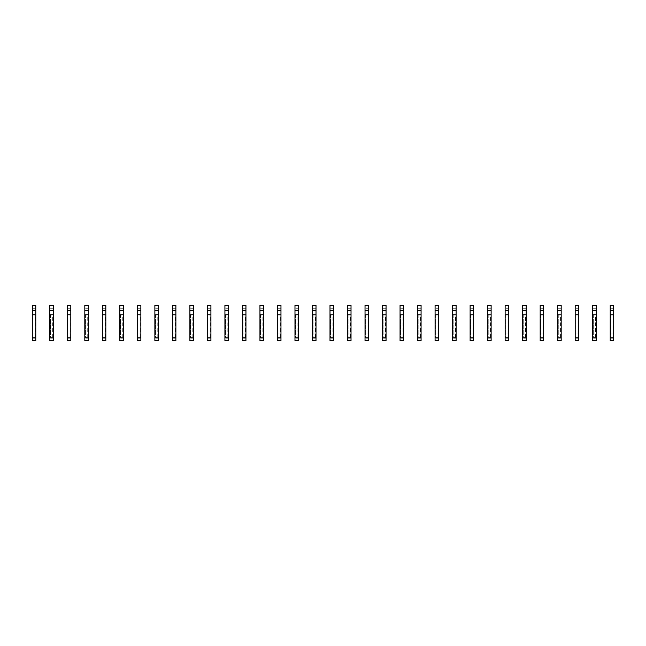 <?xml version="1.0" encoding="UTF-8"?>
<svg xmlns="http://www.w3.org/2000/svg" width="646" height="646" viewBox="0 0 646 646"><rect width="100%" height="100%" fill="white"/><g stroke="black" fill="none" stroke-linecap="round" stroke-linejoin="round"><path stroke-width="0.48" stroke-dasharray="3.23 2.42" d="M35.191 337.406L35.191 314.554L32.3 314.554L32.3 340.822L32.3 314.554L32.914 314.554L32.914 337.406L32.3 338.019L32.914 337.406L32.914 314.554L35.805 314.554L35.805 338.019L35.191 337.406L32.914 337.406L35.191 337.406L35.191 314.554L35.805 314.554L35.805 340.822L35.805 338.019L35.191 337.406M35.805 340.822L32.3 340.822L32.3 305.178L35.805 305.178L35.805 308.247L32.3 308.247L35.805 308.247L35.805 315.078L32.3 315.078L35.805 315.078L35.805 333.99L32.3 333.99L35.805 333.99L35.805 338.189L32.3 338.189L35.805 338.189L35.805 340.822L32.3 340.822L35.805 340.822M52.706 337.406L52.706 314.554L49.815 314.554L49.815 340.822L49.815 314.554L50.428 314.554L50.428 337.406L49.815 338.019L50.428 337.406L50.428 314.554L53.311 314.554L53.311 338.019L52.706 337.406L50.428 337.406L52.706 337.406L52.706 314.554L53.311 314.554L53.311 340.822L53.311 338.019L52.706 337.406M53.311 340.822L49.815 340.822L49.815 305.178L53.311 305.178L53.311 308.247L49.815 308.247L53.311 308.247L53.311 315.078L49.815 315.078L53.311 315.078L53.311 333.99L49.815 333.99L53.311 333.99L53.311 338.189L49.815 338.189L53.311 338.189L53.311 340.822L49.815 340.822L53.311 340.822M70.212 337.406L70.212 314.554L67.321 314.554L67.321 340.822L67.321 314.554L67.935 314.554L67.935 337.406L67.321 338.019L67.935 337.406L67.935 314.554L70.826 314.554L70.826 338.019L70.212 337.406L67.935 337.406L70.212 337.406L70.212 314.554L70.826 314.554L70.826 340.822L70.826 338.019L70.212 337.406M70.826 340.822L67.321 340.822L67.321 305.178L70.826 305.178L70.826 308.247L67.321 308.247L70.826 308.247L70.826 315.078L67.321 315.078L70.826 315.078L70.826 333.99L67.321 333.99L70.826 333.99L70.826 338.189L67.321 338.189L70.826 338.189L70.826 340.822L67.321 340.822L70.826 340.822M87.727 337.406L87.727 314.554L84.836 314.554L84.836 340.822L84.836 314.554L85.45 314.554L85.45 337.406L84.836 338.019L85.45 337.406L85.45 314.554L88.341 314.554L88.341 338.019L87.727 337.406L85.45 337.406L87.727 337.406L87.727 314.554L88.341 314.554L88.341 340.822L88.341 338.019L87.727 337.406M88.341 340.822L84.836 340.822L84.836 305.178L88.341 305.178L88.341 308.247L84.836 308.247L88.341 308.247L88.341 315.078L84.836 315.078L88.341 315.078L88.341 333.99L84.836 333.99L88.341 333.99L88.341 338.189L84.836 338.189L88.341 338.189L88.341 340.822L84.836 340.822L88.341 340.822M105.241 337.406L105.241 314.554L102.351 314.554L102.351 340.822L102.351 314.554L102.964 314.554L102.964 337.406L102.351 338.019L102.964 337.406L102.964 314.554L105.847 314.554L105.847 338.019L105.241 337.406L102.964 337.406L105.241 337.406L105.241 314.554L105.847 314.554L105.847 340.822L105.847 338.019L105.241 337.406M105.847 340.822L102.351 340.822L102.351 305.178L105.847 305.178L105.847 308.247L102.351 308.247L105.847 308.247L105.847 315.078L102.351 315.078L105.847 315.078L105.847 333.99L102.351 333.99L105.847 333.99L105.847 338.189L102.351 338.189L105.847 338.189L105.847 340.822L102.351 340.822L105.847 340.822M122.748 337.406L122.748 314.554L119.857 314.554L119.857 340.822L119.857 314.554L120.471 314.554L120.471 337.406L119.857 338.019L120.471 337.406L120.471 314.554L123.362 314.554L123.362 338.019L122.748 337.406L120.471 337.406L122.748 337.406L122.748 314.554L123.362 314.554L123.362 340.822L123.362 338.019L122.748 337.406M123.362 340.822L119.857 340.822L119.857 305.178L123.362 305.178L123.362 308.247L119.857 308.247L123.362 308.247L123.362 315.078L119.857 315.078L123.362 315.078L123.362 333.99L119.857 333.99L123.362 333.99L123.362 338.189L119.857 338.189L123.362 338.189L123.362 340.822L119.857 340.822L123.362 340.822M140.263 337.406L140.263 314.554L137.372 314.554L137.372 340.822L137.372 314.554L137.986 314.554L137.986 337.406L137.372 338.019L137.986 337.406L137.986 314.554L140.876 314.554L140.876 338.019L140.263 337.406L137.986 337.406L140.263 337.406L140.263 314.554L140.876 314.554L140.876 340.822L140.876 338.019L140.263 337.406M140.876 340.822L137.372 340.822L137.372 305.178L140.876 305.178L140.876 308.247L137.372 308.247L140.876 308.247L140.876 315.078L137.372 315.078L140.876 315.078L140.876 333.99L137.372 333.99L140.876 333.99L140.876 338.189L137.372 338.189L140.876 338.189L140.876 340.822L137.372 340.822L140.876 340.822M157.777 337.406L157.777 314.554L154.887 314.554L154.887 340.822L154.887 314.554L155.5 314.554L155.5 337.406L154.887 338.019L155.5 337.406L155.5 314.554L158.383 314.554L158.383 338.019L157.777 337.406L155.5 337.406L157.777 337.406L157.777 314.554L158.383 314.554L158.383 340.822L158.383 338.019L157.777 337.406M158.383 340.822L154.887 340.822L154.887 305.178L158.383 305.178L158.383 308.247L154.887 308.247L158.383 308.247L158.383 315.078L154.887 315.078L158.383 315.078L158.383 333.99L154.887 333.99L158.383 333.99L158.383 338.189L154.887 338.189L158.383 338.189L158.383 340.822L154.887 340.822L158.383 340.822M175.284 337.406L175.284 314.554L172.393 314.554L172.393 340.822L172.393 314.554L173.007 314.554L173.007 337.406L172.393 338.019L173.007 337.406L173.007 314.554L175.898 314.554L175.898 338.019L175.284 337.406L173.007 337.406L175.284 337.406L175.284 314.554L175.898 314.554L175.898 340.822L175.898 338.019L175.284 337.406M175.898 340.822L172.393 340.822L172.393 305.178L175.898 305.178L175.898 308.247L172.393 308.247L175.898 308.247L175.898 315.078L172.393 315.078L175.898 315.078L175.898 333.99L172.393 333.99L175.898 333.99L175.898 338.189L172.393 338.189L175.898 338.189L175.898 340.822L172.393 340.822L175.898 340.822M192.799 337.406L192.799 314.554L189.908 314.554L189.908 340.822L189.908 314.554L190.522 314.554L190.522 337.406L189.908 338.019L190.522 337.406L190.522 314.554L193.412 314.554L193.412 338.019L192.799 337.406L190.522 337.406L192.799 337.406L192.799 314.554L193.412 314.554L193.412 340.822L193.412 338.019L192.799 337.406M193.412 340.822L189.908 340.822L189.908 305.178L193.412 305.178L193.412 308.247L189.908 308.247L193.412 308.247L193.412 315.078L189.908 315.078L193.412 315.078L193.412 333.99L189.908 333.99L193.412 333.99L193.412 338.189L189.908 338.189L193.412 338.189L193.412 340.822L189.908 340.822L193.412 340.822M210.313 337.406L210.313 314.554L207.423 314.554L207.423 340.822L207.423 314.554L208.036 314.554L208.036 337.406L207.423 338.019L208.036 337.406L208.036 314.554L210.919 314.554L210.919 338.019L210.313 337.406L208.036 337.406L210.313 337.406L210.313 314.554L210.919 314.554L210.919 340.822L210.919 338.019L210.313 337.406M210.919 340.822L207.423 340.822L207.423 305.178L210.919 305.178L210.919 308.247L207.423 308.247L210.919 308.247L210.919 315.078L207.423 315.078L210.919 315.078L210.919 333.99L207.423 333.99L210.919 333.99L210.919 338.189L207.423 338.189L210.919 338.189L210.919 340.822L207.423 340.822L210.919 340.822M227.82 337.406L227.82 314.554L224.929 314.554L224.929 340.822L224.929 314.554L225.543 314.554L225.543 337.406L224.929 338.019L225.543 337.406L225.543 314.554L228.434 314.554L228.434 338.019L227.82 337.406L225.543 337.406L227.82 337.406L227.82 314.554L228.434 314.554L228.434 340.822L228.434 338.019L227.82 337.406M228.434 340.822L224.929 340.822L224.929 305.178L228.434 305.178L228.434 308.247L224.929 308.247L228.434 308.247L228.434 315.078L224.929 315.078L228.434 315.078L228.434 333.99L224.929 333.99L228.434 333.99L228.434 338.189L224.929 338.189L228.434 338.189L228.434 340.822L224.929 340.822L228.434 340.822M245.335 337.406L245.335 314.554L242.444 314.554L242.444 340.822L242.444 314.554L243.058 314.554L243.058 337.406L242.444 338.019L243.058 337.406L243.058 314.554L245.948 314.554L245.948 338.019L245.335 337.406L243.058 337.406L245.335 337.406L245.335 314.554L245.948 314.554L245.948 340.822L245.948 338.019L245.335 337.406M245.948 340.822L242.444 340.822L242.444 305.178L245.948 305.178L245.948 308.247L242.444 308.247L245.948 308.247L245.948 315.078L242.444 315.078L245.948 315.078L245.948 333.99L242.444 333.99L245.948 333.99L245.948 338.189L242.444 338.189L245.948 338.189L245.948 340.822L242.444 340.822L245.948 340.822M262.849 337.406L262.849 314.554L259.958 314.554L259.958 340.822L259.958 314.554L260.572 314.554L260.572 337.406L259.958 338.019L260.572 337.406L260.572 314.554L263.463 314.554L263.463 338.019L262.849 337.406L260.572 337.406L262.849 337.406L262.849 314.554L263.463 314.554L263.463 340.822L263.463 338.019L262.849 337.406M263.463 340.822L259.958 340.822L259.958 305.178L263.463 305.178L263.463 308.247L259.958 308.247L263.463 308.247L263.463 315.078L259.958 315.078L263.463 315.078L263.463 333.99L259.958 333.99L263.463 333.99L263.463 338.189L259.958 338.189L263.463 338.189L263.463 340.822L259.958 340.822L263.463 340.822M280.356 337.406L280.356 314.554L277.465 314.554L277.465 340.822L277.465 314.554L278.079 314.554L278.079 337.406L277.465 338.019L278.079 337.406L278.079 314.554L280.97 314.554L280.97 338.019L280.356 337.406L278.079 337.406L280.356 337.406L280.356 314.554L280.97 314.554L280.97 340.822L280.97 338.019L280.356 337.406M280.97 340.822L277.465 340.822L277.465 305.178L280.97 305.178L280.97 308.247L277.465 308.247L280.97 308.247L280.97 315.078L277.465 315.078L280.97 315.078L280.97 333.99L277.465 333.99L280.97 333.99L280.97 338.189L277.465 338.189L280.97 338.189L280.97 340.822L277.465 340.822L280.97 340.822M297.871 337.406L297.871 314.554L294.98 314.554L294.98 340.822L294.98 314.554L295.593 314.554L295.593 337.406L294.98 338.019L295.593 337.406L295.593 314.554L298.484 314.554L298.484 338.019L297.871 337.406L295.593 337.406L297.871 337.406L297.871 314.554L298.484 314.554L298.484 340.822L298.484 338.019L297.871 337.406M298.484 340.822L294.98 340.822L294.98 305.178L298.484 305.178L298.484 308.247L294.98 308.247L298.484 308.247L298.484 315.078L294.98 315.078L298.484 315.078L298.484 333.99L294.98 333.99L298.484 333.99L298.484 338.189L294.98 338.189L298.484 338.189L298.484 340.822L294.98 340.822L298.484 340.822M315.385 337.406L315.385 314.554L312.494 314.554L312.494 340.822L312.494 314.554L313.108 314.554L313.108 337.406L312.494 338.019L313.108 337.406L313.108 314.554L315.999 314.554L315.999 338.019L315.385 337.406L313.108 337.406L315.385 337.406L315.385 314.554L315.999 314.554L315.999 340.822L315.999 338.019L315.385 337.406M315.999 340.822L312.494 340.822L312.494 305.178L315.999 305.178L315.999 308.247L312.494 308.247L315.999 308.247L315.999 315.078L312.494 315.078L315.999 315.078L315.999 333.99L312.494 333.99L315.999 333.99L315.999 338.189L312.494 338.189L315.999 338.189L315.999 340.822L312.494 340.822L315.999 340.822M332.892 337.406L332.892 314.554L330.001 314.554L330.001 340.822L330.001 314.554L330.615 314.554L330.615 337.406L330.001 338.019L330.615 337.406L330.615 314.554L333.506 314.554L333.506 338.019L332.892 337.406L330.615 337.406L332.892 337.406L332.892 314.554L333.506 314.554L333.506 340.822L333.506 338.019L332.892 337.406M333.506 340.822L330.001 340.822L330.001 305.178L333.506 305.178L333.506 308.247L330.001 308.247L333.506 308.247L333.506 315.078L330.001 315.078L333.506 315.078L333.506 333.99L330.001 333.99L333.506 333.99L333.506 338.189L330.001 338.189L333.506 338.189L333.506 340.822L330.001 340.822L333.506 340.822M350.407 337.406L350.407 314.554L347.516 314.554L347.516 340.822L347.516 314.554L348.129 314.554L348.129 337.406L347.516 338.019L348.129 337.406L348.129 314.554L351.02 314.554L351.02 338.019L350.407 337.406L348.129 337.406L350.407 337.406L350.407 314.554L351.02 314.554L351.02 340.822L351.02 338.019L350.407 337.406M351.02 340.822L347.516 340.822L347.516 305.178L351.02 305.178L351.02 308.247L347.516 308.247L351.02 308.247L351.02 315.078L347.516 315.078L351.02 315.078L351.02 333.99L347.516 333.99L351.02 333.99L351.02 338.189L347.516 338.189L351.02 338.189L351.02 340.822L347.516 340.822L351.02 340.822M367.921 337.406L367.921 314.554L365.03 314.554L365.03 340.822L365.03 314.554L365.644 314.554L365.644 337.406L365.03 338.019L365.644 337.406L365.644 314.554L368.535 314.554L368.535 338.019L367.921 337.406L365.644 337.406L367.921 337.406L367.921 314.554L368.535 314.554L368.535 340.822L368.535 338.019L367.921 337.406M368.535 340.822L365.03 340.822L365.03 305.178L368.535 305.178L368.535 308.247L365.03 308.247L368.535 308.247L368.535 315.078L365.03 315.078L368.535 315.078L368.535 333.99L365.03 333.99L368.535 333.99L368.535 338.189L365.03 338.189L368.535 338.189L368.535 340.822L365.03 340.822L368.535 340.822M385.428 337.406L385.428 314.554L382.537 314.554L382.537 340.822L382.537 314.554L383.151 314.554L383.151 337.406L382.537 338.019L383.151 337.406L383.151 314.554L386.042 314.554L386.042 338.019L385.428 337.406L383.151 337.406L385.428 337.406L385.428 314.554L386.042 314.554L386.042 340.822L386.042 338.019L385.428 337.406M386.042 340.822L382.537 340.822L382.537 305.178L386.042 305.178L386.042 308.247L382.537 308.247L386.042 308.247L386.042 315.078L382.537 315.078L386.042 315.078L386.042 333.99L382.537 333.99L386.042 333.99L386.042 338.189L382.537 338.189L386.042 338.189L386.042 340.822L382.537 340.822L386.042 340.822M402.942 337.406L402.942 314.554L400.052 314.554L400.052 340.822L400.052 314.554L400.665 314.554L400.665 337.406L400.052 338.019L400.665 337.406L400.665 314.554L403.556 314.554L403.556 338.019L402.942 337.406L400.665 337.406L402.942 337.406L402.942 314.554L403.556 314.554L403.556 340.822L403.556 338.019L402.942 337.406M403.556 340.822L400.052 340.822L400.052 305.178L403.556 305.178L403.556 308.247L400.052 308.247L403.556 308.247L403.556 315.078L400.052 315.078L403.556 315.078L403.556 333.99L400.052 333.99L403.556 333.99L403.556 338.189L400.052 338.189L403.556 338.189L403.556 340.822L400.052 340.822L403.556 340.822M420.457 337.406L420.457 314.554L417.566 314.554L417.566 340.822L417.566 314.554L418.18 314.554L418.18 337.406L417.566 338.019L418.18 337.406L418.18 314.554L421.071 314.554L421.071 338.019L420.457 337.406L418.18 337.406L420.457 337.406L420.457 314.554L421.071 314.554L421.071 340.822L421.071 338.019L420.457 337.406M421.071 340.822L417.566 340.822L417.566 305.178L421.071 305.178L421.071 308.247L417.566 308.247L421.071 308.247L421.071 315.078L417.566 315.078L421.071 315.078L421.071 333.99L417.566 333.99L421.071 333.99L421.071 338.189L417.566 338.189L421.071 338.189L421.071 340.822L417.566 340.822L421.071 340.822M437.964 337.406L437.964 314.554L435.081 314.554L435.081 340.822L435.081 314.554L435.687 314.554L435.687 337.406L435.081 338.019L435.687 337.406L435.687 314.554L438.577 314.554L438.577 338.019L437.964 337.406L435.687 337.406L437.964 337.406L437.964 314.554L438.577 314.554L438.577 340.822L438.577 338.019L437.964 337.406M438.577 340.822L435.081 340.822L435.081 305.178L438.577 305.178L438.577 308.247L435.081 308.247L438.577 308.247L438.577 315.078L435.081 315.078L438.577 315.078L438.577 333.99L435.081 333.99L438.577 333.99L438.577 338.189L435.081 338.189L438.577 338.189L438.577 340.822L435.081 340.822L438.577 340.822M455.478 337.406L455.478 314.554L452.588 314.554L452.588 340.822L452.588 314.554L453.201 314.554L453.201 337.406L452.588 338.019L453.201 337.406L453.201 314.554L456.092 314.554L456.092 338.019L455.478 337.406L453.201 337.406L455.478 337.406L455.478 314.554L456.092 314.554L456.092 340.822L456.092 338.019L455.478 337.406M456.092 340.822L452.588 340.822L452.588 305.178L456.092 305.178L456.092 308.247L452.588 308.247L456.092 308.247L456.092 315.078L452.588 315.078L456.092 315.078L456.092 333.99L452.588 333.99L456.092 333.99L456.092 338.189L452.588 338.189L456.092 338.189L456.092 340.822L452.588 340.822L456.092 340.822M472.993 337.406L472.993 314.554L470.102 314.554L470.102 340.822L470.102 314.554L470.716 314.554L470.716 337.406L470.102 338.019L470.716 337.406L470.716 314.554L473.607 314.554L473.607 338.019L472.993 337.406L470.716 337.406L472.993 337.406L472.993 314.554L473.607 314.554L473.607 340.822L473.607 338.019L472.993 337.406M473.607 340.822L470.102 340.822L470.102 305.178L473.607 305.178L473.607 308.247L470.102 308.247L473.607 308.247L473.607 315.078L470.102 315.078L473.607 315.078L473.607 333.99L470.102 333.99L473.607 333.99L473.607 338.189L470.102 338.189L473.607 338.189L473.607 340.822L470.102 340.822L473.607 340.822M490.5 337.406L490.5 314.554L487.617 314.554L487.617 340.822L487.617 314.554L488.223 314.554L488.223 337.406L487.617 338.019L488.223 337.406L488.223 314.554L491.113 314.554L491.113 338.019L490.5 337.406L488.223 337.406L490.5 337.406L490.5 314.554L491.113 314.554L491.113 340.822L491.113 338.019L490.5 337.406M491.113 340.822L487.617 340.822L487.617 305.178L491.113 305.178L491.113 308.247L487.617 308.247L491.113 308.247L491.113 315.078L487.617 315.078L491.113 315.078L491.113 333.99L487.617 333.99L491.113 333.99L491.113 338.189L487.617 338.189L491.113 338.189L491.113 340.822L487.617 340.822L491.113 340.822M508.014 337.406L508.014 314.554L505.124 314.554L505.124 340.822L505.124 314.554L505.737 314.554L505.737 337.406L505.124 338.019L505.737 337.406L505.737 314.554L508.628 314.554L508.628 338.019L508.014 337.406L505.737 337.406L508.014 337.406L508.014 314.554L508.628 314.554L508.628 340.822L508.628 338.019L508.014 337.406M508.628 340.822L505.124 340.822L505.124 305.178L508.628 305.178L508.628 308.247L505.124 308.247L508.628 308.247L508.628 315.078L505.124 315.078L508.628 315.078L508.628 333.99L505.124 333.99L508.628 333.99L508.628 338.189L505.124 338.189L508.628 338.189L508.628 340.822L505.124 340.822L508.628 340.822M525.529 337.406L525.529 314.554L522.638 314.554L522.638 340.822L522.638 314.554L523.252 314.554L523.252 337.406L522.638 338.019L523.252 337.406L523.252 314.554L526.143 314.554L526.143 338.019L525.529 337.406L523.252 337.406L525.529 337.406L525.529 314.554L526.143 314.554L526.143 340.822L526.143 338.019L525.529 337.406M526.143 340.822L522.638 340.822L522.638 305.178L526.143 305.178L526.143 308.247L522.638 308.247L526.143 308.247L526.143 315.078L522.638 315.078L526.143 315.078L526.143 333.99L522.638 333.99L526.143 333.99L526.143 338.189L522.638 338.189L526.143 338.189L526.143 340.822L522.638 340.822L526.143 340.822M543.036 337.406L543.036 314.554L540.153 314.554L540.153 340.822L540.153 314.554L540.759 314.554L540.759 337.406L540.153 338.019L540.759 337.406L540.759 314.554L543.649 314.554L543.649 338.019L543.036 337.406L540.759 337.406L543.036 337.406L543.036 314.554L543.649 314.554L543.649 340.822L543.649 338.019L543.036 337.406M543.649 340.822L540.153 340.822L540.153 305.178L543.649 305.178L543.649 308.247L540.153 308.247L543.649 308.247L543.649 315.078L540.153 315.078L543.649 315.078L543.649 333.99L540.153 333.99L543.649 333.99L543.649 338.189L540.153 338.189L543.649 338.189L543.649 340.822L540.153 340.822L543.649 340.822M560.55 337.406L560.55 314.554L557.659 314.554L557.659 340.822L557.659 314.554L558.273 314.554L558.273 337.406L557.659 338.019L558.273 337.406L558.273 314.554L561.164 314.554L561.164 338.019L560.55 337.406L558.273 337.406L560.55 337.406L560.55 314.554L561.164 314.554L561.164 340.822L561.164 338.019L560.55 337.406M561.164 340.822L557.659 340.822L557.659 305.178L561.164 305.178L561.164 308.247L557.659 308.247L561.164 308.247L561.164 315.078L557.659 315.078L561.164 315.078L561.164 333.99L557.659 333.99L561.164 333.99L561.164 338.189L557.659 338.189L561.164 338.189L561.164 340.822L557.659 340.822L561.164 340.822M578.065 337.406L578.065 314.554L575.174 314.554L575.174 340.822L575.174 314.554L575.788 314.554L575.788 337.406L575.174 338.019L575.788 337.406L575.788 314.554L578.679 314.554L578.679 338.019L578.065 337.406L575.788 337.406L578.065 337.406L578.065 314.554L578.679 314.554L578.679 340.822L578.679 338.019L578.065 337.406M578.679 340.822L575.174 340.822L575.174 305.178L578.679 305.178L578.679 308.247L575.174 308.247L578.679 308.247L578.679 315.078L575.174 315.078L578.679 315.078L578.679 333.99L575.174 333.99L578.679 333.99L578.679 338.189L575.174 338.189L578.679 338.189L578.679 340.822L575.174 340.822L578.679 340.822M595.572 337.406L595.572 314.554L592.689 314.554L592.689 340.822L592.689 314.554L593.294 314.554L593.294 337.406L592.689 338.019L593.294 337.406L593.294 314.554L596.185 314.554L596.185 338.019L595.572 337.406L593.294 337.406L595.572 337.406L595.572 314.554L596.185 314.554L596.185 340.822L596.185 338.019L595.572 337.406M596.185 340.822L592.689 340.822L592.689 305.178L596.185 305.178L596.185 308.247L592.689 308.247L596.185 308.247L596.185 315.078L592.689 315.078L596.185 315.078L596.185 333.99L592.689 333.99L596.185 333.99L596.185 338.189L592.689 338.189L596.185 338.189L596.185 340.822L592.689 340.822L596.185 340.822M613.086 337.406L613.086 314.554L610.195 314.554L610.195 340.822L610.195 314.554L610.809 314.554L610.809 337.406L610.195 338.019L610.809 337.406L610.809 314.554L613.7 314.554L613.7 338.019L613.086 337.406L610.809 337.406L613.086 337.406L613.086 314.554L613.7 314.554L613.7 340.822L613.7 338.019L613.086 337.406M613.7 340.822L610.195 340.822L610.195 305.178L613.7 305.178L613.7 308.247L610.195 308.247L613.7 308.247L613.7 315.078L610.195 315.078L613.7 315.078L613.7 333.99L610.195 333.99L613.7 333.99L613.7 338.189L610.195 338.189L613.7 338.189L613.7 340.822L610.195 340.822L613.7 340.822"/><path stroke-width="0.97" d="M32.3 310.435L32.3 340.822L35.805 340.822L35.805 310.435L32.3 310.435L32.3 305.178L35.805 305.178L35.805 310.435M49.815 310.435L49.815 340.822L53.311 340.822L53.311 310.435L49.815 310.435L49.815 305.178L53.311 305.178L53.311 310.435M67.321 310.435L67.321 340.822L70.826 340.822L70.826 310.435L67.321 310.435L67.321 305.178L70.826 305.178L70.826 310.435M84.836 310.435L84.836 340.822L88.341 340.822L88.341 310.435L84.836 310.435L84.836 305.178L88.341 305.178L88.341 310.435M102.351 310.435L102.351 340.822L105.847 340.822L105.847 310.435L102.351 310.435L102.351 305.178L105.847 305.178L105.847 310.435M119.857 310.435L119.857 340.822L123.362 340.822L123.362 310.435L119.857 310.435L119.857 305.178L123.362 305.178L123.362 310.435M137.372 310.435L137.372 340.822L140.876 340.822L140.876 310.435L137.372 310.435L137.372 305.178L140.876 305.178L140.876 310.435M154.887 310.435L154.887 340.822L158.383 340.822L158.383 310.435L154.887 310.435L154.887 305.178L158.383 305.178L158.383 310.435M172.393 310.435L172.393 340.822L175.898 340.822L175.898 310.435L172.393 310.435L172.393 305.178L175.898 305.178L175.898 310.435M189.908 310.435L189.908 340.822L193.412 340.822L193.412 310.435L189.908 310.435L189.908 305.178L193.412 305.178L193.412 310.435M207.423 310.435L207.423 340.822L210.919 340.822L210.919 310.435L207.423 310.435L207.423 305.178L210.919 305.178L210.919 310.435M224.929 310.435L224.929 340.822L228.434 340.822L228.434 310.435L224.929 310.435L224.929 305.178L228.434 305.178L228.434 310.435M242.444 310.435L242.444 340.822L245.948 340.822L245.948 310.435L242.444 310.435L242.444 305.178L245.948 305.178L245.948 310.435M259.958 310.435L259.958 340.822L263.463 340.822L263.463 310.435L259.958 310.435L259.958 305.178L263.463 305.178L263.463 310.435M277.465 310.435L277.465 340.822L280.97 340.822L280.97 310.435L277.465 310.435L277.465 305.178L280.97 305.178L280.97 310.435M294.98 310.435L294.98 340.822L298.484 340.822L298.484 310.435L294.98 310.435L294.98 305.178L298.484 305.178L298.484 310.435M312.494 310.435L312.494 340.822L315.999 340.822L315.999 310.435L312.494 310.435L312.494 305.178L315.999 305.178L315.999 310.435M330.001 310.435L330.001 340.822L333.506 340.822L333.506 310.435L330.001 310.435L330.001 305.178L333.506 305.178L333.506 310.435M347.516 310.435L347.516 340.822L351.02 340.822L351.02 310.435L347.516 310.435L347.516 305.178L351.02 305.178L351.02 310.435M365.03 310.435L365.03 340.822L368.535 340.822L368.535 310.435L365.03 310.435L365.03 305.178L368.535 305.178L368.535 310.435M382.537 310.435L382.537 340.822L386.042 340.822L386.042 310.435L382.537 310.435L382.537 305.178L386.042 305.178L386.042 310.435M400.052 310.435L400.052 340.822L403.556 340.822L403.556 310.435L400.052 310.435L400.052 305.178L403.556 305.178L403.556 310.435M417.566 310.435L417.566 340.822L421.071 340.822L421.071 310.435L417.566 310.435L417.566 305.178L421.071 305.178L421.071 310.435M435.081 310.435L435.081 340.822L438.577 340.822L438.577 310.435L435.081 310.435L435.081 305.178L438.577 305.178L438.577 310.435M452.588 310.435L452.588 340.822L456.092 340.822L456.092 310.435L452.588 310.435L452.588 305.178L456.092 305.178L456.092 310.435M470.102 310.435L470.102 340.822L473.607 340.822L473.607 310.435L470.102 310.435L470.102 305.178L473.607 305.178L473.607 310.435M487.617 310.435L487.617 340.822L491.113 340.822L491.113 310.435L487.617 310.435L487.617 305.178L491.113 305.178L491.113 310.435M505.124 310.435L505.124 340.822L508.628 340.822L508.628 310.435L505.124 310.435L505.124 305.178L508.628 305.178L508.628 310.435M522.638 310.435L522.638 340.822L526.143 340.822L526.143 310.435L522.638 310.435L522.638 305.178L526.143 305.178L526.143 310.435M540.153 310.435L540.153 340.822L543.649 340.822L543.649 310.435L540.153 310.435L540.153 305.178L543.649 305.178L543.649 310.435M557.659 310.435L557.659 340.822L561.164 340.822L561.164 310.435L557.659 310.435L557.659 305.178L561.164 305.178L561.164 310.435M575.174 310.435L575.174 340.822L578.679 340.822L578.679 310.435L575.174 310.435L575.174 305.178L578.679 305.178L578.679 310.435M592.689 310.435L592.689 340.822L596.185 340.822L596.185 310.435L592.689 310.435L592.689 305.178L596.185 305.178L596.185 310.435M610.195 310.435L610.195 340.822L613.7 340.822L613.7 310.435L610.195 310.435L610.195 305.178L613.7 305.178L613.7 310.435"/></g></svg>
